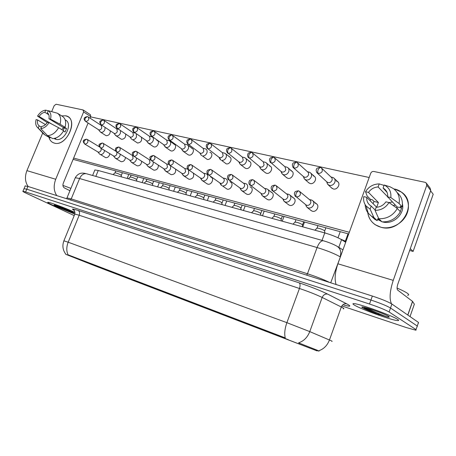 <?xml version="1.0" encoding="UTF-8"?>
<svg xmlns="http://www.w3.org/2000/svg" width="456" height="456" viewBox="0 0 456 456"><rect width="100%" height="100%" fill="white"/><g stroke="black" fill="none" stroke-linecap="round" stroke-linejoin="round"><path stroke-width="0.68" d="M253.616 326.371L266.515 331.347L253.616 326.371M233.05 318.493L245.567 323.321L233.05 318.493M213.277 310.918L225.429 315.609L213.277 310.918M194.25 303.628L206.066 308.193L194.25 303.628M175.919 296.605L187.422 301.051L175.919 296.605M158.26 289.845L169.461 294.171L158.26 289.845M141.223 283.318L152.144 287.536L141.223 283.318M124.79 277.02L135.443 281.141L124.79 277.02M108.916 270.944L119.324 274.962L108.916 270.944M93.583 265.067L103.751 269L93.583 265.067M78.757 259.39L88.703 263.232L78.757 259.39M275.014 334.567L288.329 339.703L275.014 334.567M275.339 334.892L288.158 339.834L275.339 334.892M254.733 326.992L267.165 331.791L254.733 326.992M234.903 319.394L246.975 324.051L234.903 319.394M215.802 312.075L227.538 316.606L215.802 312.075M197.402 305.018L208.82 309.43L197.402 305.018M179.653 298.218L190.773 302.516L179.653 298.218M162.524 291.652L173.371 295.841L162.524 291.652M145.988 285.313L156.568 289.406L145.988 285.313M130.011 279.192L140.34 283.187L130.011 279.192M114.564 273.275L124.659 277.174L114.564 273.275M99.625 267.547L109.497 271.366L99.625 267.547M85.164 262.006L94.825 265.74L85.164 262.006M296.77 343.1L310 348.202L296.77 343.1M317.29 350.972L95.11 265.911L65.721 254.311L317.29 350.972L317.524 350.333L318.989 351.251M94.688 170.373L94.859 169.963L98.234 170.493L324.763 232.919C331.689 234.931 337.286 237.188 341.567 239.691L345.688 242.278M397.632 319.399C392.228 315.558 358.627 303.479 353.873 303.616C352.494 303.553 352.653 304.038 354.346 305.064C360.685 309.128 392.132 320.448 397.672 320.608C398.994 320.688 398.983 320.289 397.632 319.399C392.228 315.558 358.627 303.479 353.873 303.616C352.494 303.553 352.653 304.038 354.346 305.064C360.685 309.128 392.132 320.448 397.672 320.608C398.994 320.688 398.983 320.289 397.632 319.399M75.04 212.479C66.314 208.381 49.402 202.048 47.897 202.299C47.133 202.379 48.655 203.319 52.48 205.12L74.795 214.052L52.48 205.12C48.655 203.319 47.133 202.379 47.897 202.299C49.402 202.048 66.314 208.381 75.04 212.479M318.465 350.835L318.47 350.846C323.578 349.233 327.243 345.619 329.449 340.005L330.879 340.626C332.321 341.282 332.572 341.487 331.632 341.23M418.443 323.15L418.505 322.449L391.903 304.049C388.124 301.781 381.604 299.113 372.347 296.052L27.93 186.424L26.773 189.183L24.014 188.698L26.773 189.183L370.933 300.037L26.773 189.183L25.616 191.942L22.942 191.252C22.441 191.315 23.524 191.976 26.197 193.23L74.214 215.591M391.903 304.049L390.513 308.017C386.711 305.782 380.184 303.12 370.933 300.037C380.184 303.12 386.711 305.782 390.513 308.017L417.263 326.029L390.513 308.017L389.116 311.989C385.303 309.795 378.765 307.139 369.52 304.021L25.616 191.942M417.217 326.695L417.263 326.029L417.217 326.695M63.891 240.836L68.178 242.21C66.371 246.975 66.337 251.182 68.081 254.824L285.251 337.89C284.236 333.781 284.778 328.708 286.887 322.671L309.767 331.609C307.481 337.389 303.753 341.134 298.577 342.855L317.524 350.333M343.265 308.826C344.269 308.906 344.08 308.541 342.695 307.737L341.316 307.008L329.449 340.005L309.767 331.609L322.175 297.454C316.213 294.599 308.638 291.606 299.45 288.477L286.887 322.671L68.178 242.21L79.184 215.232L74.841 214.052L63.925 240.739C62.113 245.573 62.723 250.025 65.755 254.095L65.721 254.311M341.84 305.93L406.501 327.625L415.986 330.247L416.02 329.614L389.116 311.989M27.93 186.424L25.154 185.968M340.375 238.99L345.141 241.042L345.392 242.09M326.821 181.887L327.545 184.201L329.477 185.421C331.922 185.723 333.712 184.674 334.852 182.28C335.434 180.433 335.04 178.974 333.678 177.897L332.367 177.35M326.735 181.807L328.109 182.656C329.882 182.873 331.181 182.109 332.014 180.371C332.43 179.031 332.15 177.971 331.159 177.19L321.993 168.481M316.874 228.331L317.142 228.08C319.565 228.353 322.016 229.208 324.484 230.633L324.911 232.959M305.731 204.715L306.54 206.859L308.29 207.959C310.678 208.306 312.44 207.286 313.574 204.898C314.178 202.96 313.751 201.449 312.309 200.372L310.753 199.831M305.697 204.687L306.825 205.325C308.552 205.576 309.829 204.835 310.656 203.102C311.095 201.695 310.787 200.6 309.738 199.819L299.9 191.68M303.582 176.677L304.317 178.883L306.101 179.989C308.45 180.274 310.183 179.248 311.305 176.899C311.887 175.064 311.511 173.633 310.171 172.596L308.963 172.094M303.411 176.529L304.648 177.253C306.346 177.458 307.606 176.711 308.421 175.007C308.843 173.679 308.57 172.636 307.6 171.883L297.882 163.123M281.289 171.661L282.025 173.77L283.678 174.779C285.935 175.053 287.611 174.038 288.716 171.741C289.298 169.923 288.933 168.515 287.633 167.512L286.51 167.05M281.027 171.445L282.139 172.077C283.774 172.265 284.994 171.53 285.792 169.866L285.006 166.793L274.797 158.004M259.874 166.833L260.61 168.857L262.143 169.78C264.315 170.031 265.939 169.034 267.028 166.782C267.609 164.986 267.262 163.601 265.99 162.627L264.947 162.205M259.532 166.554L260.536 167.101C262.103 167.284 263.283 166.56 264.07 164.929L263.317 161.914L252.67 153.113M239.297 162.154L240.027 164.126L241.452 164.969C243.544 165.214 245.117 164.228 246.189 162.022C246.77 160.238 246.439 158.882 245.197 157.941L244.228 157.554M238.864 161.846L239.776 162.325C241.287 162.496 242.427 161.783 243.202 160.181L242.489 157.223L231.443 148.428M294.912 222.3L295.157 222.066C297.449 222.323 299.826 223.155 302.277 224.557L302.738 226.849M283.073 199.05L283.883 201.102L285.496 202.099C287.787 202.424 289.497 201.421 290.614 199.084C291.213 197.169 290.808 195.687 289.4 194.644L287.987 194.153M282.942 198.941L283.945 199.494C285.61 199.728 286.847 198.998 287.656 197.3C288.095 195.909 287.799 194.837 286.778 194.079L276.427 185.883M273.794 216.497L274.027 216.281C276.193 216.532 278.496 217.341 280.936 218.72L281.426 220.978M261.328 193.589L262.126 195.561L263.625 196.473C265.825 196.781 267.478 195.795 268.578 193.509C269.183 191.611 268.795 190.158 267.421 189.149L266.127 188.704M261.094 193.418L262 193.891C263.596 194.113 264.788 193.395 265.586 191.737C266.025 190.357 265.745 189.308 264.748 188.573L253.946 180.348M253.473 210.923L253.69 210.718C255.742 210.957 257.976 211.749 260.404 213.1L260.935 215.329M240.437 188.328L241.23 190.237L242.62 191.07C244.735 191.366 246.337 190.391 247.42 188.151C248.024 186.276 247.654 184.851 246.32 183.876L245.128 183.466M240.112 188.106L240.922 188.516C242.455 188.727 243.618 188.02 244.399 186.396C244.838 185.033 244.57 183.996 243.601 183.295L232.395 175.047M407.584 295.254C409.021 295.169 409.066 294.593 407.721 293.527C405.914 292.153 402.363 290.341 397.079 288.084M363.877 307.321L364.281 307.948C366.122 309.35 369.936 311.146 375.715 313.335L387.668 317.085L388.791 317.125L388.13 316.196C386.101 314.623 370.853 308.957 366.162 307.806M379.05 314.537C372.865 312.001 367.924 309.59 364.219 307.315M387.668 317.085C383.673 315.706 372.717 311.277 366.801 307.988M56.042 205.371L57.918 206.619L68.183 211.196L73.821 212.958L70.874 211.196C66.599 209.184 61.588 207.218 55.843 205.308M70.902 188.368L62.917 185.392M70.327 211.983L58.111 206.044M73.923 212.946L62.044 207.486M394.56 189.012C404.917 191.201 411.078 202.339 407.311 212.758C403.697 223.212 391.123 229.984 380.885 227.23C373.367 224.939 368.989 220.048 367.747 212.553C368.476 217.694 370.973 221.747 375.237 224.722L380.885 227.23C400.909 233.58 418.671 203.325 401.485 192.13L394.56 189.012M391.527 303.804C389.19 299.022 389.76 291.207 393.243 280.366L426.776 185.284L426.086 182.776L425.106 182.326L373.857 171.479C372.404 171.325 371.355 171.929 370.705 173.303L337.89 263.785L393.243 280.366M336.083 284.51C334.408 279.232 335.006 272.329 337.89 263.785M370.078 200.663L370.779 199.449L370.078 200.663M426.759 183.665L430.071 188.014L430.755 190.488L397.866 283.997C396.908 287.052 396.834 289.075 397.649 290.073L412.515 301.376L414.356 304.163M65.715 115.795C79.156 117.967 67.072 147.14 54.327 143.099C51.591 142.318 49.801 140.374 48.946 137.273C49.584 139.678 50.844 141.406 52.714 142.466L54.327 143.099C65.715 146.878 78.364 121.729 67.71 116.571L65.715 115.795L61.685 115.898L65.715 115.795M56.778 195.601C53.734 191.07 53.38 185.62 55.729 179.259L83.625 111.937L83.026 109.936L56.116 104.242L54.19 105.649L51.688 111.606M28.164 186.498C25.046 182.058 24.63 176.768 26.915 170.63L42.704 133.004M46.848 123.131L47.116 122.493M83.374 110.09L90.436 114.735L90.761 116.611L90.111 118.178M88.111 123.029L63.293 183.141C62.575 185.335 62.922 186.914 64.342 187.889L69.939 190.722M109.816 153.666C109.303 156.385 107.929 157.719 105.695 157.673L100.394 154.504C101.99 154.698 103.267 153.832 104.224 151.899L104.549 150.451M125.468 157.423C125.069 160.295 123.661 161.72 121.256 161.709L120.68 161.452M141.651 161.276C141.411 164.314 139.975 165.847 137.353 165.876L136.732 165.602M158.375 165.214C158.363 168.441 156.91 170.105 154.025 170.202L153.347 169.888M175.628 169.21C175.97 172.647 174.528 174.466 171.308 174.676L170.561 174.329M110.284 130.844C110.295 133.864 108.967 135.483 106.299 135.7L105.684 135.426M125.639 134.053C125.959 137.227 124.636 138.983 121.678 139.314L121.017 139.012M141.354 137.222C142.249 140.539 140.995 142.483 137.592 143.047L132.485 139.656C134.167 139.832 135.5 138.932 136.469 136.96L136.281 133.773M156.733 140.254L157.354 140.505C160.107 141.947 157.092 147.812 154.065 146.912L153.284 146.541M173.827 144.13L174.494 144.404C177.321 145.909 174.255 151.848 171.131 150.913L170.276 150.508M193.315 173.177C194.336 176.82 192.974 178.866 189.229 179.322L188.408 178.934M210.604 176.974L211.299 177.259C214.451 178.917 211.253 185.239 207.816 184.138L206.916 183.7M229.944 181.83L230.69 182.143C233.939 183.876 230.679 190.277 227.128 189.137L222.425 185.883C224.466 186.156 226.016 185.199 227.082 183.004C227.686 181.152 227.333 179.749 226.033 178.809L224.939 178.433M191.537 148.154L192.255 148.445C195.162 150.018 192.044 156.026 188.818 155.063L187.883 154.607M209.914 152.327L210.683 152.64C213.67 154.282 210.495 160.358 207.161 159.372L202.401 155.901C204.339 156.117 205.827 155.16 206.859 153.039C207.446 151.295 207.144 149.984 205.958 149.101L205.12 148.77M250.036 186.88L250.846 187.222C254.186 189.035 250.863 195.51 247.186 194.341L246.086 193.777M270.927 192.13L271.804 192.5C275.247 194.404 271.856 200.953 268.048 199.745L266.823 199.101M292.672 197.596L293.618 198.001C297.169 199.996 293.704 206.619 289.76 205.371L288.391 204.624M248.782 161.15L249.671 161.521C252.835 163.316 249.535 169.524 245.972 168.475L244.735 167.825M269.365 165.824L270.328 166.229C273.577 168.11 270.208 174.38 266.526 173.303L265.158 172.55M290.774 170.681L291.811 171.125C295.152 173.098 291.709 179.43 287.901 178.319L286.391 177.458M313.055 175.742L314.178 176.227C317.615 178.296 314.098 184.686 310.154 183.54L308.473 182.548M228.98 156.653L229.807 156.995C232.885 158.711 229.647 164.855 226.199 163.835L221.553 160.347C223.565 160.575 225.093 159.611 226.147 157.445C226.729 155.684 226.415 154.345 225.201 153.438L224.301 153.079M315.318 203.285L316.344 203.729C320.004 205.827 316.458 212.519 312.377 211.231L310.844 210.364M336.272 181.015L337.491 181.545C341.02 183.717 337.417 190.163 333.342 188.978L331.466 187.821M413.125 251.416L410.286 248.68L430.624 190.87L433.2 194.239L413.125 251.416L409.653 250.475M348.703 233.974L73.114 159.361M90.647 116.884L369.183 177.498M349.319 232.269L73.638 158.084M387.053 192.398L383.074 188.054L384.1 188.687C386.722 190.682 387.925 193.395 387.708 196.832L397.09 206.938L396.902 208.153M397.347 208.466L389.019 202.561L385.918 201.831C383.479 205.263 380.224 207.081 376.154 207.292L375.049 210.353L378.782 218.726L382.02 221.85C389.994 222.152 396.121 218.783 400.397 211.738L397.347 208.466C393.015 215.597 386.83 219.017 378.782 218.726M402.426 203.935C405.025 214.046 392.958 225.013 382.772 221.947L382.561 221.89M381.843 221.679L377.631 219.382M380.885 220.755L379.495 220.214L377.887 218.669L377.186 220.624L374.746 219.296L371.372 216.115M373.042 203.621L374.04 201.466L372.421 199.836L370.506 199.38L367.188 196.057L365.512 191.72C368.756 186.652 373.322 184.047 379.204 183.916L378.109 186.943L388.113 197.271M375.18 209.999L371.207 206.095L370.101 209.144L373.903 217.501L377.186 220.624M373.903 217.501L371.44 216.167L368.248 213.22C366.293 210.729 365.256 207.85 365.131 204.596M389.019 202.561C385.668 207.748 381.011 210.341 375.049 210.353M370.101 209.144L366.071 205.969C363.996 203.279 363.215 200.161 363.74 196.616L366.727 197.323L376.684 207.258L378.394 202.504L368.505 192.409L365.512 191.72M384.032 185.387L379.204 183.916M371.207 206.095L370.489 205.656C367.73 203.632 366.476 200.851 366.727 197.323M368.505 192.409C370.882 189.029 374.08 187.211 378.109 186.943M399.809 212.77L401.616 208.01L400.123 206.374L402.135 206.853L399.108 203.524L390.815 197.551L387.708 196.832M397.204 192.626C401.417 196.285 403.058 201.028 402.135 206.853M383.074 188.054L384.169 185.011L390.205 186.869L393.528 188.687C398.213 192.364 400.072 197.305 399.108 203.524M384.169 185.011C389.179 187.558 391.396 191.737 390.815 197.551M388.979 202.549L392.519 202.014M393.22 205.536L395.318 205.029M387.828 196.963L387.72 197.271M401.616 208.01L397.09 206.938M379.705 219.621L379.495 220.214M378.394 202.504L374.04 201.466M57.741 113.436L62.398 116.343C65.499 118.446 66.394 122.088 65.088 127.275L60.061 124.214C61.389 118.993 60.5 115.328 57.393 113.219L48.279 110.705L47.378 112.86C48.94 114.051 49.465 116.012 48.94 118.737L64.176 127.982L63.259 130.513M58.602 127.714L49.043 122.635L47.458 122.265C45.799 124.733 43.867 126.13 41.667 126.443L40.755 128.609L47.521 135.62L52.617 138.567C56.932 138.424 60.608 135.814 63.646 130.741L58.602 127.714C55.541 132.827 51.847 135.466 47.521 135.62M65.174 119.842L65.561 120.082C73.296 123.815 64.171 142.021 55.9 139.331L54.503 138.749M55.079 138.259L55.717 138.63L54.31 138.436M41.371 127.144L39.13 125.833L38.224 127.988L44.996 134.987L50.103 137.929L50.377 137.273M50.103 137.929L49.738 137.729M44.996 134.987L43.058 133.374M51.779 124.083L39.096 116.468L37.552 116.115L47.253 122.573M49.043 122.635C46.712 126.346 43.953 128.341 40.755 128.609M38.224 127.988L37.534 127.492C35.71 125.708 35.232 123.074 36.087 119.592L37.626 119.951L45.469 124.608M37.552 116.115C39.832 112.461 42.556 110.472 45.731 110.147L44.831 112.29L48.786 114.712M48.239 110.802L45.731 110.147M39.13 125.833C37.591 124.613 37.09 122.653 37.626 119.951M39.096 116.468C40.727 114.028 42.636 112.638 44.831 112.29M63.487 131.026L65.094 131.989L66.53 128.541L64.045 127.03L65.088 127.275M48.279 110.705C50.696 112.273 51.442 115.072 50.525 119.107L48.94 118.737M60.061 124.214L50.525 119.107M61.754 129.607L63.561 127.606M66.53 128.541L64.176 127.982M219.501 157.633L220.761 160.022M218.988 157.309L219.815 157.73C221.268 157.896 222.38 157.189 223.138 155.621L222.46 152.714L211.06 143.942M200.646 154.339L201.66 155.599M199.853 152.937L200.606 153.313C202.008 153.467 203.085 152.771 203.838 151.232L203.182 148.377L191.474 139.633M182.326 150.218L183.956 151.614C185.826 151.82 187.268 150.879 188.288 148.798C188.869 147.071 188.584 145.783 187.433 144.928L186.646 144.62M181.425 148.724L182.109 149.055C183.46 149.197 184.509 148.519 185.244 147.009L184.629 144.204L172.636 135.495M233.905 205.548L234.11 205.36C236.054 205.588 238.231 206.363 240.637 207.691L241.201 209.891M220.356 183.244L221.713 185.581M219.934 182.987L220.664 183.352C222.146 183.551 223.269 182.85 224.038 181.26C224.477 179.915 224.227 178.9 223.28 178.216L211.715 169.968M215.05 200.378L215.238 200.201C217.09 200.418 219.205 201.176 221.599 202.481L222.197 204.653M201.028 178.336L201.803 180.183L203.005 180.884C204.966 181.152 206.477 180.205 207.526 178.051C208.124 176.221 207.793 174.847 206.528 173.935L205.513 173.588M200.526 178.062L201.187 178.381C202.606 178.57 203.701 177.88 204.459 176.318C204.898 174.99 204.658 173.998 203.741 173.337L191.851 165.1M196.872 195.385L197.049 195.225C198.805 195.436 200.868 196.177 203.245 197.459L203.741 198.058L203.878 199.608M182.696 174.711L184.304 176.079C186.202 176.329 187.661 175.4 188.693 173.286L188.442 169.877M187.832 169.301L186.812 168.925M181.836 173.314L182.434 173.599C183.808 173.776 184.868 173.098 185.615 171.57L184.931 168.64L172.756 160.421M164.662 146.233L166.178 147.487C167.985 147.676 169.387 146.752 170.39 144.712C170.971 143.002 170.698 141.736 169.575 140.91L168.845 140.625M163.658 144.655L164.285 144.951C165.591 145.088 166.605 144.415 167.335 142.939L166.748 140.18L154.51 131.51M147.624 142.375L149.032 143.503C150.776 143.686 152.139 142.774 153.125 140.767C153.706 139.08 153.45 137.832 152.355 137.034L151.671 136.766M146.524 140.733L147.1 141.001C148.36 141.126 149.346 140.465 150.064 139.012L149.505 136.304L137.045 127.68M131.174 138.641L131.921 139.433M132.73 132.462L135.096 133.044M129.983 136.942L130.513 137.182C131.733 137.302 132.696 136.652 133.397 135.221L132.873 132.565L120.213 123.992M115.288 135.027L116.508 135.945C118.132 136.11 119.426 135.221 120.39 133.289L120.498 130.633M114.011 133.277L114.502 133.494C115.681 133.614 116.616 132.97 117.312 131.567L116.816 128.951L103.979 120.435M99.927 131.522L101.067 132.36C102.64 132.514 103.905 131.641 104.846 129.738L105.085 127.452M98.581 129.738L99.032 129.937C100.172 130.046 101.084 129.413 101.768 128.033L101.3 125.463L88.31 117.004M179.328 190.574L179.493 190.426C181.169 190.625 183.181 191.355 185.541 192.614L186.076 193.224L186.208 194.735M164.804 170.225L166.292 171.445C168.121 171.684 169.541 170.766 170.561 168.691L170.652 165.921M163.829 168.737L164.377 168.994C165.699 169.159 166.731 168.492 167.466 166.993L166.816 164.12L154.39 155.918M162.393 185.928L162.547 185.791C164.143 185.985 166.109 186.698 168.446 187.94L169.028 188.562L169.153 190.038M147.55 165.887L148.93 166.981C150.697 167.209 152.076 166.303 153.079 164.268L153.313 161.943M146.473 164.325L146.969 164.553C148.246 164.713 149.249 164.057 149.973 162.581L149.363 159.76L136.703 151.591M146.034 181.442L146.176 181.317C147.698 181.499 149.619 182.2 151.939 183.426L152.56 184.059L152.68 185.495M130.9 161.692L132.177 162.678C133.887 162.889 135.227 162 136.213 159.999L136.515 158.021M129.726 160.067L130.182 160.267C131.413 160.421 132.388 159.771 133.106 158.323L132.525 155.559L119.671 147.419M130.216 177.11L130.353 176.991C131.807 177.167 133.688 177.857 135.991 179.06L136.646 179.704L136.76 181.112M114.826 157.628L116.012 158.517C117.659 158.722 118.97 157.844 119.939 155.878L120.264 154.191M113.362 155.792L113.983 156.134C115.174 156.283 116.12 155.644 116.821 154.219L116.81 152.047M114.923 172.915L115.049 172.807C116.44 172.978 118.281 173.656 120.566 174.836L121.256 175.492L121.37 176.871M99.294 153.695L99.955 154.327M97.749 151.825L98.336 152.144C99.488 152.281 100.411 151.654 101.101 150.258L101.243 148.439M68.599 255.4L68.742 255.041M284.008 337.885L284.173 337.44M299.353 343.847L299.598 343.186M338.785 247.334L341.567 239.691M322.027 240.386L324.763 232.919M95.828 176.392L98.234 170.493M74.157 210.415C71.011 208.597 72.344 208.614 78.17 210.467L299.193 282.851C310.758 286.738 320.266 290.5 327.71 294.137L346.731 303.838C351.667 306.489 350.692 306.888 343.807 305.041M416.02 329.614L418.505 322.449M369.52 304.021L372.347 296.052M74.049 210.301L73.564 209.908C74.391 209.857 74.818 211.236 74.841 214.052L74.733 214.314M346.731 303.838C344.297 303.371 342.496 304.431 341.316 307.008L322.175 297.454C323.401 294.787 325.248 293.681 327.71 294.137M299.193 282.851C300.259 283.792 300.344 285.667 299.45 288.477L79.184 215.232C79.925 212.992 79.583 211.402 78.17 210.467M340.375 256.927L330.703 282.794M323.629 240.836L323.241 240.728C328.776 242.33 333.382 244.182 337.064 246.28C340.512 248.537 341.538 252.043 340.136 256.785C334.242 253.502 326.553 250.424 317.085 247.545L307.464 273.76C316.15 276.587 323.56 279.494 329.688 282.475M86.822 173.844L323.241 240.728C320.99 240.694 318.938 242.962 317.085 247.545L79.595 178.53L71.227 198.913L307.464 273.76L306.66 275.145M66.855 198.235L75.28 177.726C77.748 173.48 81.122 173.195 81.424 173.206C82.462 172.984 84.092 173.149 86.315 173.696C83.511 173.377 81.265 174.99 79.595 178.53L75.28 177.726L75.092 178.182M66.525 198.708L66.986 197.898L71.227 198.913L70.423 199.95M316.652 172.339L317.433 173.212C316.116 171.382 315.814 170.059 316.527 169.239C316.361 168.458 317.553 167.831 320.101 167.358L318.197 169.421C317.593 171.325 317.632 172.71 318.311 173.582C322.192 172.938 323.241 171.063 321.446 167.962L320.237 167.386M327.254 182.28L317.433 173.212L318.311 173.582M295.078 196.063L295.727 196.673C294.371 194.883 294.052 193.504 294.764 192.54C294.633 191.794 295.813 191.218 298.304 190.807L296.28 192.922C295.676 194.815 295.739 196.165 296.463 196.986C300.344 196.336 301.342 194.444 299.461 191.315L298.441 190.842M306.107 205.018L296.463 196.986M292.917 167.215L293.567 167.882C292.296 166.035 292.022 164.667 292.741 163.79C292.638 163.094 293.767 162.541 296.121 162.131L294.188 164.137C293.596 165.995 293.658 167.358 294.377 168.224C298.133 167.551 299.147 165.71 297.415 162.695L296.263 162.159M303.856 176.917L293.567 167.882L294.377 168.224M270.157 162.256L270.704 162.775C269.428 160.962 269.143 159.623 269.855 158.751C269.718 158.095 270.818 157.548 273.15 157.12L271.195 159.07C270.613 160.888 270.693 162.228 271.445 163.083C275.082 162.399 276.068 160.586 274.392 157.656L273.298 157.149M281.409 171.769L271.445 163.083M248.315 157.468L248.771 157.873C247.477 156.744 247.232 155.348 248.047 153.672C248.058 153.079 249.084 152.623 251.125 152.315L249.147 154.208C248.577 155.992 248.68 157.309 249.455 158.158C252.983 157.457 253.941 155.678 252.322 152.828L251.273 152.344M259.857 166.822L249.455 158.158M227.339 152.851L227.721 153.17C226.45 151.363 226.153 150.075 226.82 149.306C226.683 148.667 227.738 148.132 229.984 147.704L227.989 149.551C227.43 151.295 227.55 152.589 228.353 153.433C231.773 152.714 232.702 150.97 231.141 148.189L230.137 147.738M239.149 162.068L228.353 153.433M271.947 190.42L272.471 190.876C271.12 189.069 270.796 187.718 271.485 186.835C271.32 186.128 272.471 185.552 274.945 185.113L272.899 187.165C272.306 189.018 272.386 190.346 273.144 191.161C276.9 190.488 277.869 188.63 276.057 185.592L275.088 185.147M283.284 199.209L273.144 191.161M249.751 184.971L250.179 185.313C248.822 184.218 248.543 182.799 249.341 181.066C249.358 180.416 250.429 179.949 252.567 179.658L250.492 181.648C249.911 183.46 250.013 184.765 250.8 185.575C254.437 184.891 255.383 183.067 253.633 180.109L252.709 179.692M261.385 193.635L250.8 185.575M228.45 179.715L228.798 179.983C226.849 178.649 227.658 175.588 227.926 175.828C227.852 175.178 228.906 174.711 231.095 174.426L229.003 176.358C228.433 178.131 228.559 179.419 229.368 180.223C232.891 179.521 233.808 177.732 232.127 174.853L231.243 174.46M240.358 188.282L229.368 180.223M388.672 317.159C389.498 317.216 389.481 316.971 388.632 316.418C383.656 313.084 356.113 304.01 362.833 307.874C365.245 309.253 369.537 311.077 375.715 313.335M73.57 212.638L71.011 211.253C62.569 207.229 47.903 202.396 57.097 206.648L68.183 211.196M407.767 315.022L412.515 301.376M430.755 190.488L426.776 185.284M412.6 301.456L407.852 315.079M410.029 316.589L414.379 304.095M26.915 170.63L55.729 179.259M90.761 116.611L83.625 111.937M207.172 148.394L207.497 148.65C206.226 146.872 205.924 145.601 206.585 144.837C206.414 144.244 207.446 143.725 209.68 143.275L207.674 145.071C207.121 146.781 207.258 148.057 208.084 148.89C211.402 148.166 212.302 146.45 210.803 143.743L209.834 143.309M219.233 157.491L208.084 148.89M187.781 144.096L188.054 144.307C186.743 142.563 186.401 141.383 187.034 140.767C186.772 140.123 187.815 139.542 190.163 139.023L188.14 140.767C187.598 142.449 187.752 143.697 188.602 144.523C191.816 143.788 192.7 142.101 191.252 139.468L190.317 139.051M200.064 153.091L188.602 144.523M169.119 139.952L169.347 140.123C168.036 138.39 167.694 137.227 168.31 136.646C168.019 136.048 169.045 135.472 171.388 134.925L169.353 136.629C168.823 138.276 168.988 139.507 169.854 140.328C172.978 139.582 173.839 137.923 172.442 135.352L171.541 134.959M181.608 148.85L169.854 140.328M207.982 174.648L208.267 174.859C206.933 173.126 206.596 171.849 207.246 171.028C207.047 170.396 208.124 169.854 210.49 169.398L208.381 171.279C207.822 173.018 207.959 174.283 208.797 175.081C212.205 174.369 213.106 172.607 211.487 169.809L210.643 169.432M220.145 183.135L208.797 175.081M188.305 169.774L188.539 169.94C187.182 168.389 186.806 167.204 187.422 166.383C187.245 165.596 188.334 164.992 190.688 164.57L188.567 166.406C188.014 168.104 188.174 169.353 189.029 170.139C192.335 169.415 193.213 167.694 191.657 164.964L190.847 164.61M200.703 178.182L189.029 170.139M169.375 165.072L169.569 165.209C168.218 163.664 167.836 162.501 168.441 161.72C168.235 160.968 169.307 160.369 171.655 159.931L169.518 161.715C168.976 163.385 169.147 164.61 170.025 165.391C173.234 164.656 174.089 162.963 172.59 160.307L171.809 159.965M181.984 173.411L170.025 165.391M151.141 135.956L151.341 136.093C150.052 134.588 149.699 133.46 150.28 132.696C150.098 131.995 151.107 131.425 153.313 130.98L151.272 132.645C150.748 134.258 150.925 135.472 151.814 136.281C154.84 135.535 155.684 133.904 154.339 131.396L153.467 131.014M163.818 144.763L151.814 136.281M133.819 132.097L133.984 132.211C132.696 130.712 132.343 129.595 132.924 128.871C132.719 128.193 133.711 127.629 135.894 127.184L133.853 128.809C133.334 130.393 133.528 131.584 134.429 132.388C137.37 131.63 138.196 130.028 136.903 127.583L136.053 127.218M146.661 140.824L134.429 132.388M117.112 128.375L117.255 128.472C115.966 126.967 115.607 125.867 116.183 125.178C115.972 124.522 116.947 123.969 119.107 123.525L117.055 125.109C116.548 126.66 116.753 127.84 117.665 128.632C120.526 127.874 121.336 126.295 120.088 123.907L119.267 123.553M130.102 137.017L117.665 128.632M100.987 124.779L101.112 124.858C98.958 121.587 99.123 121.193 102.913 119.991L100.861 121.541C100.36 123.063 100.571 124.226 101.5 125.012C104.281 124.249 105.074 122.698 103.871 120.361L103.073 120.025M114.114 133.346L101.5 125.012M85.888 121.518L85.528 121.376C83.209 118.896 83.79 117.3 87.278 116.582L85.226 118.093C84.73 119.592 84.953 120.737 85.888 121.518C88.595 120.749 89.37 119.221 88.213 116.941L87.444 116.616M151.153 160.546L151.318 160.649C149.061 157.411 149.175 156.613 153.336 155.462L151.192 157.2C150.662 158.836 150.845 160.045 151.74 160.82C154.852 160.079 155.69 158.414 154.248 155.827L153.495 155.502M163.955 168.823L151.74 160.82M133.602 156.174L133.733 156.265C131.488 152.999 131.613 152.315 135.7 151.164L133.551 152.857C133.027 154.464 133.22 155.65 134.132 156.419C137.153 155.673 137.969 154.037 136.589 151.512L135.859 151.198M146.581 164.394L134.132 156.419M117.163 152.184L116.793 152.036C115.459 150.56 115.077 149.465 115.642 148.736C115.408 148.04 116.422 147.47 118.702 147.02L116.548 148.673C116.029 150.246 116.234 151.42 117.163 152.184C120.099 151.432 120.897 149.825 119.569 147.356L118.862 147.054M100.804 148.092L100.457 147.955C98.245 144.689 98.296 144.227 102.309 143.024L100.155 144.637C99.647 146.182 99.864 147.334 100.804 148.092C103.654 147.339 104.441 145.755 103.159 143.349L102.475 143.059M85.016 144.147L84.691 144.022C83.323 142.306 82.918 141.309 83.471 141.024C83.026 140.414 84.035 139.792 86.497 139.165L84.337 140.744C83.841 142.261 84.064 143.401 85.016 144.147C87.786 143.389 88.561 141.833 87.33 139.485L86.663 139.205M92.608 175.48L94.859 169.963M22.942 191.252L25.24 185.769M337.628 246.628L342.94 249.865M345.334 241.224L348.031 233.791M332.167 188.47L328.297 184.908M326.713 181.784L327.545 184.201M337.999 237.787L340.222 231.676M338.232 182.252L334.419 178.609M330.936 176.979L332.732 177.441M324.723 230.861L325.852 227.789M311.397 210.809L307.304 207.531M305.583 204.596L306.54 206.859M317.142 228.08L314.897 230.2M317.023 228.097L317.929 225.64M316.943 204.231L312.907 200.874M309.464 199.591L311.368 199.95M324.729 230.867L325.863 227.789M309.077 183.073L305.018 179.521M303.365 176.483L304.317 178.883M314.817 176.808L310.815 173.177M307.384 171.69L309.305 172.18M302.744 226.849L304.534 222.015M286.909 177.891L282.674 174.357M280.959 171.388L282.025 173.77M292.364 171.604L288.186 167.99M284.8 166.617L286.83 167.13M282.23 221.2L284.002 216.457M265.609 172.91L261.22 169.387M259.447 166.486L260.61 168.857M270.801 166.622L266.469 163.026M263.118 161.749L265.25 162.285M262.468 215.751L264.224 211.105M245.123 168.121L240.597 164.616M238.767 161.772L240.027 164.126M250.087 161.851L245.607 158.272M242.296 157.069L244.507 157.622M302.567 224.825L303.69 221.787M288.859 204.983L284.59 201.712M282.811 198.844L283.883 201.102M295.157 222.066L292.94 224.152M295.049 222.078L295.938 219.689M294.126 198.406L289.908 195.048M286.516 193.874L288.534 194.262M281.272 219.017L282.395 216.024M267.216 199.392L262.787 196.12M260.952 193.31L262.126 195.561M274.027 216.281L271.833 218.333M273.925 216.298L274.803 213.967M272.232 192.831L267.854 189.479M264.503 188.385L266.623 188.801M260.786 213.436L261.904 210.472M246.417 194.017L241.845 190.745M239.959 187.997L241.23 190.237M253.69 210.718L251.518 212.735M253.593 210.735L254.459 208.46M243.367 183.118L245.579 183.557M384.1 188.687L386.528 191.343M377.682 219.233L378.554 220.066M371.44 216.167L374.746 219.296M366.071 205.969L368.248 213.22M54.047 138.481L54.691 138.858M44.836 134.902L49.943 137.849M37.534 127.492L43.822 134.189M243.424 210.501L245.163 205.941M218.886 157.229L220.225 159.571M230.16 157.274L225.56 153.712M222.271 152.572L224.563 153.142M225.047 205.439L226.769 200.965M199.745 152.857L201.164 155.182M203.011 148.246L205.365 148.833M207.315 200.554L209.019 196.154M188.134 154.784L183.266 151.335M181.311 148.639L182.799 150.953M192.523 148.645L187.701 145.128M184.463 144.079L186.874 144.677M241.064 208.061L242.182 205.137M219.781 182.879L221.137 185.119M234.11 205.36L231.961 207.343M234.019 205.377L234.868 203.154M223.058 178.057L225.35 178.513M222.072 202.88L223.183 199.99M207.155 183.865L202.339 180.61M200.366 177.954L201.803 180.183M215.238 200.201L213.112 202.15M215.158 200.218L215.996 198.046M203.53 173.189L205.89 173.668M203.758 197.887L204.864 195.031M188.613 179.065L183.688 175.822M181.682 173.212L183.187 175.429M197.049 195.225L194.94 197.146M196.969 195.242L197.796 193.116M184.731 168.503L187.16 168.999M190.186 195.835L191.873 191.514M170.493 150.657L165.534 147.225M163.544 144.575L165.095 146.872M174.728 144.569L169.809 141.075M166.588 140.066L169.056 140.676M173.633 191.269L175.303 187.028M153.467 146.672L148.434 143.258M146.41 140.653L148.018 142.933M149.357 136.196L151.871 136.817M157.628 186.863L159.281 182.691M129.869 136.863L131.533 139.131M142.141 182.594L143.782 178.495M121.153 139.103L115.978 135.734M113.903 133.203L115.613 135.455M116.673 128.86L118.514 129.31M127.15 178.461L128.774 174.431M105.803 135.506L100.571 132.166M98.473 129.669L100.223 131.898M85.528 121.376L98.673 129.795M121.262 175.531L122.402 172.704M101.164 125.377L102.343 125.662M186.094 193.065L187.199 190.249M170.732 174.443L165.716 171.211M163.675 168.64L165.249 170.846M179.493 190.426L177.407 192.312M179.419 190.437L180.24 188.362M166.628 163.995L168.754 164.428M169.045 188.413L170.145 185.632M153.495 169.98L148.394 166.765M146.319 164.228L147.949 166.429M162.547 185.791L160.478 187.644M162.478 185.803L163.282 183.774M149.18 159.646L150.526 159.919M152.578 183.922L153.672 181.169M136.851 165.676L131.676 162.473M129.578 159.976L131.265 162.159M116.793 152.036L129.817 160.124M146.176 181.317L144.124 183.141M146.114 181.328L146.906 179.339M132.354 155.45L132.975 155.576M136.657 179.578L137.746 176.86M120.783 161.515L115.539 158.329M113.419 155.866L115.151 158.038M100.457 147.955L113.635 155.998M130.353 176.991L128.318 178.786M130.291 177.002L131.077 175.053M103.244 143.406L116.029 151.346M121.273 175.372L122.356 172.693M97.812 151.894L99.59 154.06M84.691 144.022L98.011 152.019M115.049 172.807L113.037 174.574M114.992 172.818L115.767 170.909M87.33 139.485L99.442 146.889"/></g></svg>

